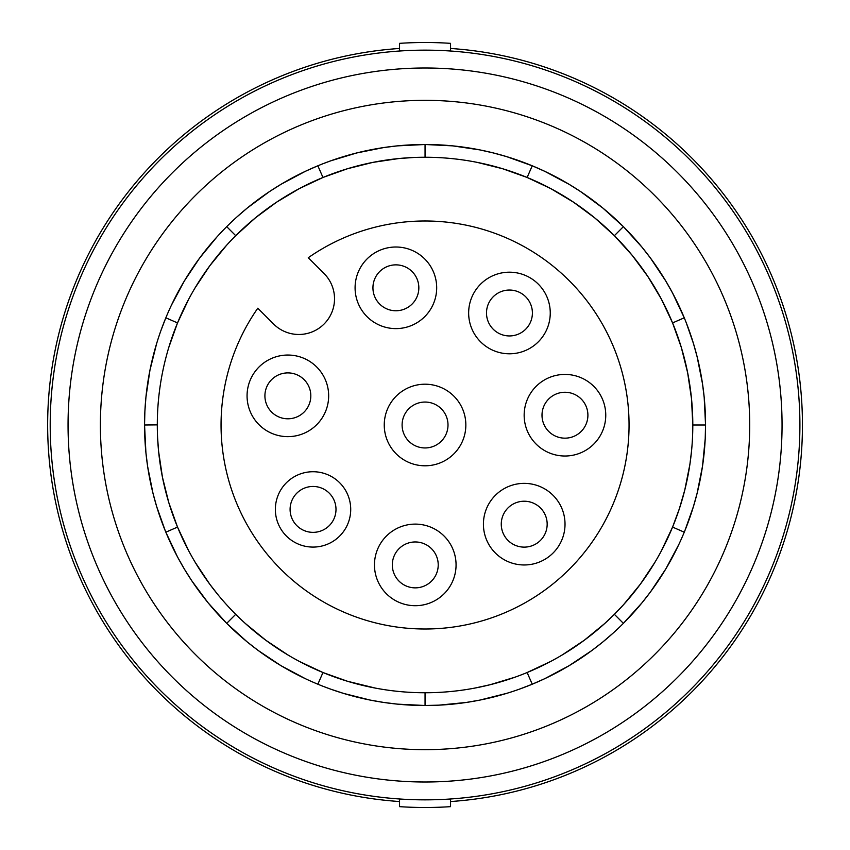 <?xml version="1.0" encoding="UTF-8"?>
<svg xmlns="http://www.w3.org/2000/svg" width="850" height="850" viewBox="0 0 850 850"><rect width="100%" height="100%" fill="white"/><g stroke="black" fill="none" stroke-linecap="round" stroke-linejoin="round"><path stroke-width="1.27" d="M399.553 801.539A377.4 377.4 0 0 1 158.185 158.143A377.4 377.4 0 0 1 399.553 48.461M450.553 48.461A377.4 377.4 0 0 1 691.911 691.857A377.4 377.4 0 0 1 450.553 801.539M399.553 51.021L399.553 43.35A382.5 382.5 0 0 1 450.553 43.35L450.553 51.021M399.553 798.979L399.553 806.65A382.5 382.5 0 0 0 450.553 806.65L450.553 798.979M626.726 740.977A374.85 374.85 0 0 0 425.053 50.15A374.85 374.85 0 0 0 50.203 425A374.85 374.85 0 0 0 626.726 740.977M439.62 68.297A357 357 0 0 0 68.053 425A357 357 0 0 0 425.053 782A357 357 0 0 0 781.979 432.289A357 357 0 0 0 439.62 68.297M425.053 100.332A324.668 324.668 0 0 0 100.385 425A324.668 324.668 0 0 0 425.053 749.668A324.668 324.668 0 0 0 749.711 425A324.668 324.668 0 0 0 425.053 100.332M397.587 704.151L425.053 705.5A280.5 280.5 0 0 0 705.553 425A280.5 280.5 0 0 0 425.053 144.5A280.5 280.5 0 0 0 144.553 425A280.5 280.5 0 0 0 425.053 705.5L425.053 692.75A267.75 267.75 0 0 0 692.803 425A267.75 267.75 0 0 0 425.053 157.25L425.053 144.5L452.636 145.86L479.889 149.908L493.308 152.936L506.526 156.591L532.238 165.792L527.128 177.469L550.832 188.636L573.463 202.151L594.724 217.876L614.38 235.673L623.39 226.653L602.873 208.069L580.678 191.633M171.371 305.299L184.248 281.138M184.333 280.999L199.601 258.102L217.09 236.757M144.553 424.926L144.883 411.219M144.893 411.166L145.903 397.513M145.913 397.311L149.951 370.186M149.972 370.132L156.655 343.474M160.958 330.469L165.803 317.889M165.314 530.931L156.687 506.611M156.613 506.366L152.979 493.266L147.613 466.384M147.592 466.183L145.913 452.614M145.903 452.529L144.553 425L157.303 424.873M157.622 438.069L158.589 451.265L162.446 477.222L168.789 502.605L177.523 527.085L165.835 532.185L177.512 556.941L184.238 568.841M184.344 569.032L191.579 580.476M191.728 580.709L208.048 602.735M208.176 602.894L226.706 623.347L235.716 614.327M305.341 678.672L281.191 665.794M281.042 665.72L258.156 650.452L247.339 642.026M247.116 641.846L226.706 623.347M322.904 686.247L330.565 689.106M330.65 689.138L343.432 693.366M343.676 693.441L370.132 700.071M370.26 700.092L383.647 702.429M383.892 702.461L397.364 704.129M322.904 163.752L330.565 160.894M330.65 160.863L356.788 152.936L383.669 147.571M383.871 147.539L397.428 145.86M397.513 145.86L425.053 144.5M226.706 226.653L235.716 235.673L255.372 217.876L276.632 202.151L299.264 188.636L322.968 177.469L317.858 165.792L305.373 171.307L281.169 184.206M281.063 184.28L269.577 191.526M269.344 191.686L247.308 207.995M247.148 208.133L236.799 217.058M580.624 191.601L569.032 184.269M568.947 184.227L544.818 171.36M544.638 171.275L532.302 165.814M436.284 157.484L438.271 157.579M477.275 162.393L502.658 168.746L527.128 177.469M562.222 654.936L584.29 640.252L604.775 623.464L614.38 614.327L623.39 623.347L641.984 602.82L650.494 591.898L665.763 569.001M550.896 661.332L527.128 672.531L532.238 684.207L544.722 678.693L568.884 665.816M569.075 665.699L591.94 650.452L602.788 642.005M602.947 641.867L613.296 632.942M226.674 245.172L209.791 265.763L195.086 287.863M188.732 299.136L177.523 322.915L165.835 317.815M168.778 347.438L177.523 322.915M245.225 623.379L265.816 640.252L287.884 654.946M299.179 661.321L322.968 672.531L317.858 684.207M413.812 692.516L411.825 692.421M375.392 688.107L347.438 681.254L322.968 672.531M436.284 692.516L438.196 692.431M474.704 688.107L490.057 684.739L515.015 677.184M425.053 705.5L438.855 705.16L466.278 702.451M466.353 702.44L479.814 700.102M479.953 700.071L506.6 693.377M519.616 689.074L532.185 684.239M217.961 594.713L209.791 584.237L195.107 562.179M188.721 550.853L177.523 527.085M678.725 544.701L665.847 568.862M614.38 614.327L623.518 604.722L640.305 584.237L654.946 562.254M661.364 550.864L672.573 527.085L684.261 532.185M684.781 530.931L693.451 506.494L697.117 493.266L702.472 466.395M702.514 466.161L705.213 438.802L705.553 425L692.803 425L691.507 398.735L687.65 372.778L681.307 347.395L672.573 322.915L684.261 317.815M691.507 451.212L689.903 464.302L684.781 490.014L679.341 508.81L672.573 527.085M686.29 322.862L693.451 343.506L697.117 356.734L702.482 383.626M702.504 383.817L704.183 397.386M704.193 397.46L705.553 425M413.812 157.484L398.777 158.546L372.821 162.393L347.448 168.746L322.968 177.469M623.39 226.653L641.963 247.148M642.005 247.201L650.494 258.102L665.794 281.053L672.573 293.048L684.239 317.762M614.38 235.673L632.166 255.319L647.902 276.579L661.417 299.211L672.573 322.915M425.053 157.25A267.75 267.75 0 0 0 157.303 425A267.75 267.75 0 0 0 425.053 692.75M425.053 629A204 204 0 0 1 257.784 308.221L273.583 324.02A35.7 35.7 0 0 0 324.073 324.02A35.7 35.7 0 0 0 324.073 273.541L308.263 257.731A204 204 0 0 1 629.053 425A204 204 0 0 1 425.053 629M501.999 489.951A40.8 40.8 0 0 0 490.004 546.391A40.8 40.8 0 0 0 546.444 558.386A40.8 40.8 0 0 0 558.439 501.946A40.8 40.8 0 0 0 501.999 489.951M478.656 339.756A40.8 40.8 0 0 0 536.222 343.783A40.8 40.8 0 0 0 540.249 286.227A40.8 40.8 0 0 0 482.683 282.2A40.8 40.8 0 0 0 478.656 339.756M524.556 409.541A40.8 40.8 0 0 0 559.279 455.621A40.8 40.8 0 0 0 605.359 420.899A40.8 40.8 0 0 0 570.637 374.818A40.8 40.8 0 0 0 524.556 409.541M347.183 493.478A37.676 37.676 0 0 0 297.118 475.256A37.676 37.676 0 0 0 278.896 525.332A37.676 37.676 0 0 0 328.961 543.554A37.676 37.676 0 0 0 347.183 493.478M426.509 525.693A40.8 40.8 0 0 0 376.04 553.658A40.8 40.8 0 0 0 404.016 604.127A40.8 40.8 0 0 0 454.484 576.151A40.8 40.8 0 0 0 426.509 525.693M395.888 328.61A40.8 40.8 0 0 0 436.688 287.81A40.8 40.8 0 0 0 395.888 247.01A40.8 40.8 0 0 0 355.087 287.81A40.8 40.8 0 0 0 395.888 328.61M402.826 390.788A40.8 40.8 0 0 0 390.83 447.217A40.8 40.8 0 0 0 447.27 459.212A40.8 40.8 0 0 0 459.266 402.783A40.8 40.8 0 0 0 402.826 390.788M325.136 412.431A40.8 40.8 0 0 0 304.459 358.572A40.8 40.8 0 0 0 250.591 379.249A40.8 40.8 0 0 0 271.267 433.118A40.8 40.8 0 0 0 325.136 412.431M524.216 547.124A22.95 22.95 0 0 0 547.166 524.174A22.95 22.95 0 0 0 524.216 501.224A22.95 22.95 0 0 0 501.266 524.174A22.95 22.95 0 0 0 524.216 547.124M509.447 335.941A22.95 22.95 0 0 0 532.398 312.991A22.95 22.95 0 0 0 509.447 290.041A22.95 22.95 0 0 0 486.498 312.991A22.95 22.95 0 0 0 509.447 335.941M564.952 438.164A22.95 22.95 0 0 0 587.903 415.214A22.95 22.95 0 0 0 564.952 392.264A22.95 22.95 0 0 0 542.003 415.214A22.95 22.95 0 0 0 564.952 438.164M313.044 532.355A22.95 22.95 0 0 0 335.994 509.405A22.95 22.95 0 0 0 313.044 486.455A22.95 22.95 0 0 0 290.094 509.405A22.95 22.95 0 0 0 313.044 532.355M415.267 587.86A22.95 22.95 0 0 0 438.217 564.91A22.95 22.95 0 0 0 415.267 541.96A22.95 22.95 0 0 0 392.317 564.91A22.95 22.95 0 0 0 415.267 587.86M395.888 310.76A22.95 22.95 0 0 0 418.837 287.81A22.95 22.95 0 0 0 395.888 264.86A22.95 22.95 0 0 0 372.938 287.81A22.95 22.95 0 0 0 395.888 310.76M425.053 447.95A22.95 22.95 0 0 0 448.003 425A22.95 22.95 0 0 0 425.053 402.05A22.95 22.95 0 0 0 402.103 425A22.95 22.95 0 0 0 425.053 447.95M287.863 418.795A22.95 22.95 0 0 0 310.813 395.845A22.95 22.95 0 0 0 287.863 372.895A22.95 22.95 0 0 0 264.913 395.845A22.95 22.95 0 0 0 287.863 418.795"/></g></svg>
